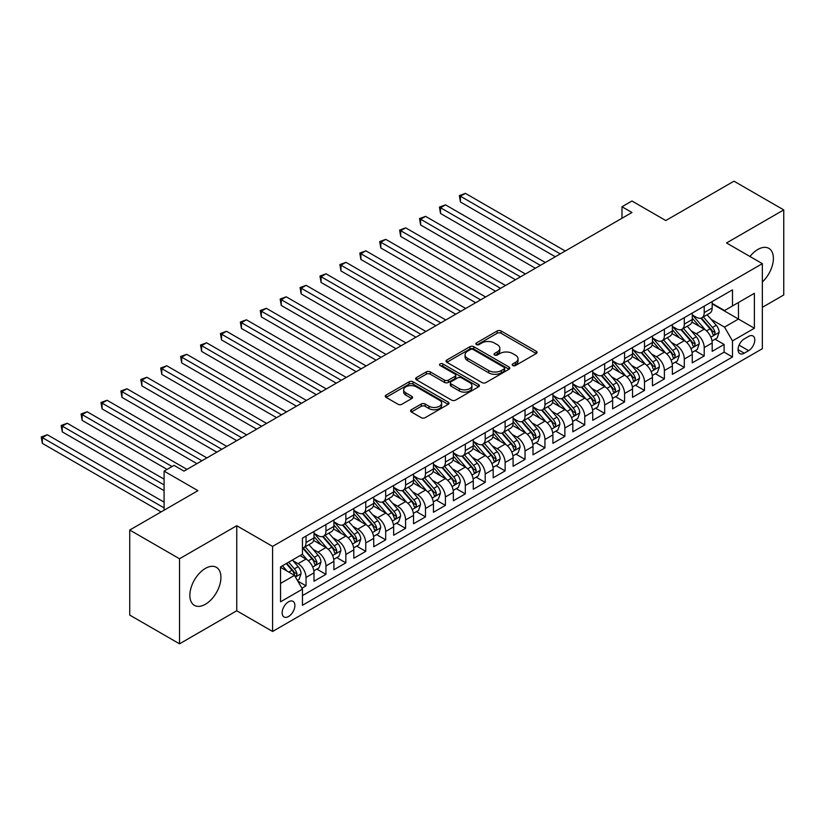<?xml version="1.0" encoding="UTF-8"?>
<svg xmlns="http://www.w3.org/2000/svg" width="825" height="825" viewBox="0 0 825 825"><rect width="100%" height="100%" fill="white"/><g stroke="black" fill="none" stroke-linecap="round" stroke-linejoin="round"><path stroke-width="1.24" d="M512.748 365.516A1.939 1.114 0 0 0 515.481 365.516L536.25 353.533A2.764 1.598 0 0 0 537.054 352.409A2.764 1.598 0 0 0 536.25 351.275L501.074 330.969A2.764 1.598 0 0 0 497.166 330.969L476.396 342.952A1.939 1.114 0 0 0 475.829 343.747A1.939 1.114 0 0 0 476.396 344.541A1.939 1.114 0 0 0 479.139 344.541L481.821 342.983A8.848 5.105 0 0 1 494.33 342.983L497.258 344.675A8.848 5.105 0 0 1 499.847 348.284A8.848 5.105 0 0 1 497.258 351.893L494.577 353.451A1.939 1.114 0 0 0 494.01 354.234A1.939 1.114 0 0 0 494.577 355.028A1.939 1.114 0 0 0 497.31 355.028L499.991 353.482A8.848 5.105 0 0 1 512.5 353.482L515.429 355.173A8.848 5.105 0 0 1 518.028 358.782A8.848 5.105 0 0 1 515.429 362.392L512.748 363.938A1.939 1.114 0 0 0 512.181 364.733A1.939 1.114 0 0 0 512.748 365.516L512.748 363.938M205.394 604.282A21.966 12.684 120 0 0 219.749 584.925A21.966 12.684 120 0 0 216.377 567.332A21.966 12.684 120 0 0 205.394 568.415A21.966 12.684 120 0 0 191.049 587.771A21.966 12.684 120 0 0 194.422 605.375A21.966 12.684 120 0 0 205.394 604.282M762.352 281.964A21.966 12.684 120 0 0 768.848 248.366A21.966 12.684 120 0 0 757.866 249.449A21.966 12.684 120 0 0 749.977 256.503M288.513 616.523A9.013 5.197 120 0 0 294.401 608.582A9.013 5.197 120 0 0 293.019 601.363A9.013 5.197 120 0 0 288.513 601.807A9.013 5.197 120 0 0 282.635 609.747A9.013 5.197 120 0 0 284.017 616.966A9.013 5.197 120 0 0 288.513 616.523M411.376 409.716A2.764 1.598 0 0 0 410.561 410.85A2.764 1.598 0 0 0 411.376 411.974L421.245 417.677A2.764 1.598 0 0 0 425.153 417.677L448.212 404.363A2.764 1.598 0 0 0 449.017 403.229A2.764 1.598 0 0 0 448.212 402.105L413.036 381.8A2.764 1.598 0 0 0 409.128 381.8L386.069 395.113A2.764 1.598 0 0 0 385.254 396.237A2.764 1.598 0 0 0 386.069 397.361L397.99 404.25A2.764 1.598 0 0 0 401.899 404.25L411.768 398.547A2.764 1.598 0 0 0 412.572 397.423A2.764 1.598 0 0 0 411.768 396.299L405.848 392.886A7.394 4.269 0 0 1 403.683 389.864A7.394 4.269 0 0 1 408.251 385.925A7.394 4.269 0 0 1 416.305 386.843L439.467 400.218A7.394 4.269 0 0 1 441.633 403.229A7.394 4.269 0 0 1 437.064 407.179A7.394 4.269 0 0 1 429.01 406.251L425.153 404.023A2.764 1.598 0 0 0 421.245 404.023L411.376 409.716L411.376 411.974M762.352 307.333L783.75 294.968L783.75 209.911L733.982 181.18L665.785 220.543L631.95 201.001L621.988 206.755L631.95 212.499L183.996 471.116L174.044 465.372L164.093 471.116L164.093 510.201M179.52 558.762L179.52 643.82L236.754 610.778L236.754 525.721L179.52 558.762L129.742 530.032L197.928 490.658L164.093 471.116M236.754 525.721L272.59 546.408L762.352 263.649L762.352 348.707L272.59 631.465L272.59 546.408M783.75 209.911L726.516 242.963L762.352 263.649M482.017 382.583A2.764 1.598 0 0 0 485.925 382.583L508.984 369.27A2.764 1.598 0 0 0 509.798 368.146A2.764 1.598 0 0 0 508.984 367.012L473.808 346.706A2.764 1.598 0 0 0 469.899 346.706L446.841 360.02A2.764 1.598 0 0 0 446.036 361.154A2.764 1.598 0 0 0 446.841 362.278L482.017 382.583M440.87 365.939A1.939 1.114 0 0 1 442.839 366.218L442.839 363.918L478.593 384.563A2.764 1.598 0 0 1 479.407 385.688A2.764 1.598 0 0 1 478.593 386.822L455.534 400.125A2.764 1.598 0 0 1 451.626 400.125L416.45 379.82L416.45 377.561A2.764 1.598 0 0 0 415.645 378.696A2.764 1.598 0 0 0 416.45 379.82M416.45 377.561L426.319 371.869A2.764 1.598 0 0 1 430.227 371.869L444.5 380.108A2.764 1.598 0 0 0 448.408 380.108L454.957 376.324A2.764 1.598 0 0 0 455.761 375.2A2.764 1.598 0 0 0 454.957 374.065L440.096 365.496A1.939 1.114 0 0 1 439.529 364.702A1.939 1.114 0 0 1 440.725 363.67A1.939 1.114 0 0 1 442.839 363.918M179.52 643.82L129.742 615.089L129.742 530.032M301.909 588.215L306.034 585.833L297.773 581.068M293.071 560.763L298.073 563.65A11.261 6.507 60 0 1 306.034 577.438L314.005 572.849L314.005 581.233L325.947 574.344L316.893 569.106M312.984 549.264L317.986 552.152A11.261 6.507 60 0 1 325.947 565.95L333.908 561.351L333.908 569.745L345.85 562.846L336.796 557.618M332.898 537.776L337.889 540.664A11.261 6.507 60 0 1 345.85 554.452L353.822 549.852L353.822 558.247L365.764 551.347L356.709 546.119M352.801 526.278L357.802 529.165A11.261 6.507 60 0 1 365.764 542.963L373.725 538.364L373.725 546.758L385.677 539.859L376.613 534.631M372.714 514.79L377.706 517.677A11.261 6.507 60 0 1 385.677 531.465L393.638 526.866L393.638 535.26L405.58 528.361L396.526 523.132M392.618 503.291L397.619 506.179A11.261 6.507 60 0 1 405.58 519.967L413.542 515.377L413.542 523.762L425.494 516.873L416.429 511.634M412.531 491.803L417.522 494.68A11.261 6.507 60 0 1 425.494 508.478L433.455 503.879L433.455 512.273L445.397 505.374L436.343 500.146M432.434 480.305L437.436 483.192A11.261 6.507 60 0 1 445.397 496.98L453.358 492.381L453.358 500.775L465.31 493.876L456.246 488.647M452.347 468.806L457.349 471.694A11.261 6.507 60 0 1 465.31 485.492L473.272 480.892L473.272 489.287L485.213 482.388L476.159 477.159M472.251 457.318L477.252 460.206A11.261 6.507 60 0 1 485.213 473.993L493.185 469.394L493.185 477.788L505.127 470.889L496.062 465.661M492.164 445.82L497.166 448.707A11.261 6.507 60 0 1 505.127 462.505L513.088 457.906L513.088 466.29L525.03 459.401L515.976 454.162M512.077 434.332L517.069 437.209A11.261 6.507 60 0 1 525.03 451.007L533.002 446.407L533.002 454.802L544.943 447.903L535.889 442.674M531.981 422.833L536.982 425.721A11.261 6.507 60 0 1 544.943 439.508L552.905 434.909L552.905 443.303L564.857 436.404L555.792 431.176M551.894 411.335L556.885 414.222A11.261 6.507 60 0 1 564.857 428.02L572.818 423.421L572.818 431.815L584.76 424.916L575.706 419.688M571.797 399.847L576.799 402.734A11.261 6.507 60 0 1 584.76 416.522L592.721 411.923L592.721 420.317L604.673 413.418L595.609 408.189M591.711 388.348L596.702 391.236A11.261 6.507 60 0 1 604.673 405.034L612.635 400.434L612.635 408.818L624.577 401.93L615.522 396.691M611.614 376.86L616.615 379.737A11.261 6.507 60 0 1 624.577 393.535L632.538 388.936L632.538 397.33L644.49 390.431L635.425 385.203M631.527 365.362L636.529 368.249A11.261 6.507 60 0 1 644.49 382.037L652.451 377.448L652.451 385.832L664.393 378.933L655.339 373.704M651.43 353.863L656.432 356.751A11.261 6.507 60 0 1 664.393 370.549L672.365 365.949L672.365 374.344L684.307 367.445L675.242 362.216M671.344 342.375L676.345 345.262A11.261 6.507 60 0 1 684.307 359.05L692.268 354.451L692.268 362.845L704.21 355.946L704.21 347.562A11.261 6.507 -120 0 0 696.248 333.764L691.257 330.877M695.155 350.718L704.21 355.946M314.005 572.849A11.261 6.507 -120 0 0 306.034 559.051L300.063 555.607M333.908 561.351A11.261 6.507 -120 0 0 325.947 547.563L313.634 540.447M353.822 549.852A11.261 6.507 -120 0 0 345.85 536.064L333.548 528.959M373.725 538.364A11.261 6.507 -120 0 0 365.764 524.566L353.451 517.461M393.638 526.866A11.261 6.507 -120 0 0 385.677 513.078L373.364 505.962M413.542 515.377A11.261 6.507 -120 0 0 405.58 501.579L393.267 494.474M433.455 503.879A11.261 6.507 -120 0 0 425.494 490.091L413.181 482.976M453.358 492.381A11.261 6.507 -120 0 0 445.397 478.593L433.084 471.488M473.272 480.892A11.261 6.507 -120 0 0 465.31 467.094L452.997 459.989M493.185 469.394A11.261 6.507 -120 0 0 485.213 455.606L472.9 448.491M513.088 457.906A11.261 6.507 -120 0 0 505.127 444.108L492.814 437.002M533.002 446.407A11.261 6.507 -120 0 0 525.03 432.62L512.727 425.504M552.905 434.909A11.261 6.507 -120 0 0 544.943 421.121L532.63 414.016M572.818 423.421A11.261 6.507 -120 0 0 564.857 409.623L552.544 402.517M592.721 411.923A11.261 6.507 -120 0 0 584.76 398.135L572.447 391.019M612.635 400.434A11.261 6.507 -120 0 0 604.673 386.636L592.36 379.531M632.538 388.936A11.261 6.507 -120 0 0 624.577 375.148L612.263 368.032M652.451 377.448A11.261 6.507 -120 0 0 644.49 363.65L632.177 356.544M672.365 365.949A11.261 6.507 -120 0 0 664.393 352.151L652.08 345.046M692.268 354.451A11.261 6.507 -120 0 0 684.307 340.663L671.993 333.548M748.615 336.404L744.232 338.941A8.724 5.043 120 0 0 738.53 346.624A8.724 5.043 120 0 0 739.87 353.626A8.724 5.043 120 0 0 744.232 353.193L748.615 350.666A8.724 5.043 120 0 0 754.308 342.973A8.724 5.043 120 0 0 752.977 335.971A8.724 5.043 120 0 0 748.615 336.404M280.552 583.419L294.494 575.376L302.455 589.163L302.455 605.261L732.487 356.988L732.487 340.89L724.525 327.102L711.16 319.388M302.455 589.163L280.552 601.807L280.552 566.868L302.455 554.225L302.455 538.127L732.487 289.853L732.487 305.951L754.38 293.308L754.38 328.247L732.487 340.89M314.005 533.301L317.986 535.6A11.261 6.507 60 0 0 323.617 536.157L331.578 531.568A11.261 6.507 -120 0 0 333.908 526.412L333.908 519.967M333.908 521.812L337.889 524.112A11.261 6.507 60 0 0 343.52 524.669L351.491 520.07A11.261 6.507 -120 0 0 353.822 514.913L353.822 508.478M353.822 510.314L357.802 512.614A11.261 6.507 60 0 0 363.433 513.171L371.394 508.571A11.261 6.507 -120 0 0 373.725 503.415L373.725 496.98M373.725 498.826L377.706 501.126A11.261 6.507 60 0 0 383.336 501.683L391.308 497.083A11.261 6.507 -120 0 0 393.638 491.927L393.638 485.492M393.638 487.327L397.619 489.627A11.261 6.507 60 0 0 403.25 490.184L411.211 485.585A11.261 6.507 -120 0 0 413.542 480.428L413.542 473.993M413.542 475.829L417.522 478.129A11.261 6.507 60 0 0 423.163 478.686L431.124 474.097A11.261 6.507 -120 0 0 433.455 468.94L433.455 462.495M433.455 464.341L437.436 466.641A11.261 6.507 60 0 0 443.066 467.198L451.028 462.598A11.261 6.507 -120 0 0 453.358 457.442L453.358 451.007M453.358 452.843L457.349 455.142A11.261 6.507 60 0 0 462.98 455.699L470.941 451.1A11.261 6.507 -120 0 0 473.272 445.943L473.272 439.508M473.272 441.354L477.252 443.654A11.261 6.507 60 0 0 482.883 444.211L490.844 439.612A11.261 6.507 -120 0 0 493.185 434.455L493.185 428.02M493.185 429.856L497.166 432.156A11.261 6.507 60 0 0 502.796 432.713L510.757 428.113A11.261 6.507 -120 0 0 513.088 422.957L513.088 416.522M513.088 418.358L517.069 420.657A11.261 6.507 60 0 0 522.699 421.214L530.661 416.625A11.261 6.507 -120 0 0 533.002 411.469L533.002 405.023M533.002 406.869L536.982 409.169A11.261 6.507 60 0 0 542.613 409.726L550.574 405.127A11.261 6.507 -120 0 0 552.905 399.97L552.905 393.535M552.905 395.371L556.885 397.671A11.261 6.507 60 0 0 562.516 398.228L570.488 393.628A11.261 6.507 -120 0 0 572.818 388.472L572.818 382.037M572.818 383.883L576.799 386.183A11.261 6.507 60 0 0 582.429 386.739L590.391 382.14A11.261 6.507 -120 0 0 592.721 376.984L592.721 370.549M592.721 372.384L596.702 374.684A11.261 6.507 60 0 0 602.333 375.241L610.304 370.642A11.261 6.507 -120 0 0 612.635 365.485L612.635 359.05M612.635 360.886L616.615 363.186A11.261 6.507 60 0 0 622.246 363.743L630.207 359.153A11.261 6.507 -120 0 0 632.538 353.997L632.538 347.552M632.538 349.398L636.529 351.698A11.261 6.507 60 0 0 642.159 352.254L650.121 347.655A11.261 6.507 -120 0 0 652.451 342.499L652.451 336.064M652.451 337.899L656.432 340.199A11.261 6.507 60 0 0 662.062 340.756L670.024 336.157A11.261 6.507 -120 0 0 672.365 331L672.365 324.565M672.365 326.411L676.345 328.711A11.261 6.507 60 0 0 681.976 329.268L689.937 324.668A11.261 6.507 -120 0 0 692.268 319.512L692.268 313.077M302.455 595.609L724.123 352.151L724.123 344.458L712.181 351.347L712.181 342.963A11.261 6.507 -120 0 0 704.21 329.165L691.907 322.059M692.268 314.913L696.248 317.213A11.261 6.507 -120 0 0 701.879 317.769A11.261 6.507 -120 0 0 704.21 312.613L704.21 306.178M701.879 317.769L709.84 313.17A11.261 6.507 -120 0 0 712.181 308.014L712.181 301.579M306.034 536.064L306.034 542.499A11.261 6.507 60 0 1 303.703 547.656A11.261 6.507 60 0 1 302.455 548.109M303.703 547.656L311.664 543.056A11.261 6.507 -120 0 0 314.005 537.9L314.005 531.465M325.947 524.566L325.947 531.001A11.261 6.507 60 0 1 323.617 536.157M345.85 513.078L345.85 519.513A11.261 6.507 60 0 1 343.52 524.669M365.764 501.579L365.764 508.014A11.261 6.507 60 0 1 363.433 513.171M385.677 490.081L385.677 496.526A11.261 6.507 60 0 1 383.336 501.683M405.58 478.593L405.58 485.028A11.261 6.507 60 0 1 403.25 490.184M425.494 467.094L425.494 473.529A11.261 6.507 60 0 1 423.163 478.686M445.397 455.606L445.397 462.041A11.261 6.507 60 0 1 443.066 467.198M465.31 444.108L465.31 450.543A11.261 6.507 60 0 1 462.98 455.699M485.213 432.609L485.213 439.055A11.261 6.507 60 0 1 482.883 444.211M505.127 421.121L505.127 427.556A11.261 6.507 60 0 1 502.796 432.713M525.03 409.623L525.03 416.058A11.261 6.507 60 0 1 522.699 421.214M544.943 398.135L544.943 404.57A11.261 6.507 60 0 1 542.613 409.726M564.857 386.636L564.857 393.071A11.261 6.507 60 0 1 562.516 398.228M584.76 375.148L584.76 381.583A11.261 6.507 60 0 1 582.429 386.739M604.673 363.65L604.673 370.085A11.261 6.507 60 0 1 602.333 375.241M624.577 352.151L624.577 358.597A11.261 6.507 60 0 1 622.246 363.743M644.49 340.663L644.49 347.098A11.261 6.507 60 0 1 642.159 352.254M664.393 329.165L664.393 335.6A11.261 6.507 60 0 1 662.062 340.756M684.307 317.677L684.307 324.112A11.261 6.507 60 0 1 681.976 329.268M684.307 359.05L684.307 367.445M664.393 370.549L664.393 378.933M644.49 382.037L644.49 390.431M624.577 393.535L624.577 401.93M604.673 405.034L604.673 413.418M584.76 416.522L584.76 424.916M564.857 428.02L564.857 436.404M544.943 439.508L544.943 447.903M525.03 451.007L525.03 459.401M505.127 462.505L505.127 470.889M485.213 473.993L485.213 482.388M465.31 485.492L465.31 493.876M445.397 496.98L445.397 505.374M425.494 508.478L425.494 516.873M405.58 519.967L405.58 528.361M385.677 531.465L385.677 539.859M365.764 542.963L365.764 551.347M345.85 554.452L345.85 562.846M325.947 565.95L325.947 574.344M306.034 577.438L306.034 585.833M294.494 575.376L280.552 567.332M724.525 327.102L738.458 319.048L738.458 302.497L754.38 293.308M712.181 303.878L754.38 328.247M712.181 303.414L724.525 310.551L732.487 305.951M236.754 610.778L272.59 631.465M621.988 206.755L621.988 218.243M715.069 339.219L724.123 344.458M724.123 352.151L732.487 356.988M513.521 365.795L515.429 364.691A8.848 5.105 0 0 0 518.028 361.082L518.028 358.782M499.847 348.284L499.847 350.584A8.848 5.105 0 0 1 497.258 354.193L495.351 355.297M536.209 353.554L501.074 333.269A2.764 1.598 0 0 0 497.166 333.269L477.17 344.809M508.984 367.012L508.984 369.27L473.808 349.006A2.764 1.598 0 0 0 469.899 349.006L446.882 362.299M504.096 368.93A1.939 1.114 0 0 0 504.663 368.146A1.939 1.114 0 0 0 504.096 367.352L473.22 349.532A1.939 1.114 0 0 0 470.487 349.532L467.651 351.161A8.848 5.105 0 0 0 465.063 354.771A8.848 5.105 0 0 0 467.651 358.38L488.761 370.569A8.848 5.105 0 0 0 501.27 370.569L504.096 368.93L504.096 371.229A1.939 1.114 0 0 0 504.663 370.446L504.663 368.146M465.063 354.771L465.063 357.07A8.848 5.105 0 0 0 467.651 360.68L467.651 358.38M504.096 371.229L501.27 372.869A8.848 5.105 0 0 1 488.761 372.869L467.651 360.68M416.491 379.84L426.319 374.168L426.319 371.869M455.761 375.2L455.761 377.499A2.764 1.598 0 0 1 454.957 378.623L448.408 382.398A2.764 1.598 0 0 1 444.5 382.398L430.227 374.168A2.764 1.598 0 0 0 426.319 374.168M442.839 366.218L478.562 386.843M459.298 388.647A7.394 4.269 0 0 0 467.352 389.575A7.394 4.269 0 0 0 471.921 385.636A7.394 4.269 0 0 0 469.755 382.614L461.598 377.902A2.764 1.598 0 0 0 457.689 377.902L451.141 381.686A2.764 1.598 0 0 0 450.337 382.81A2.764 1.598 0 0 0 451.141 383.945L459.298 388.647L459.298 390.947A7.394 4.269 0 0 0 467.352 391.875A7.394 4.269 0 0 0 471.921 387.936L471.921 385.636M450.337 382.81L450.337 385.11A2.764 1.598 0 0 0 451.141 386.234L451.141 383.945M459.298 390.947L451.141 386.234M441.633 403.229L441.633 405.529A7.394 4.269 0 0 1 437.064 409.478A7.394 4.269 0 0 1 429.01 408.55L425.153 406.323A2.764 1.598 0 0 0 421.245 406.323L411.407 411.995M403.683 389.864L403.683 392.164A7.394 4.269 0 0 0 405.848 395.175L405.848 392.886M411.727 398.568L405.848 395.175M448.171 404.384L413.036 384.099A2.764 1.598 0 0 0 409.128 384.099L386.1 397.382M712.006 340.983L717.152 338.013L719.142 332.269A7.466 4.311 -120 0 0 716.244 325.267L707.138 314.738M705.323 329.897L694.537 317.408A21.543 12.437 -120 0 0 692.268 315.037M699.404 326.391L693.371 319.399A17.882 10.323 -120 0 0 692.268 318.202M565.249 251.006L465.403 193.359L460.433 196.237L460.433 201.981L555.297 256.75M700.868 318.172L710.067 328.824A7.466 4.311 60 0 1 712.728 333.97L713.274 334.847L714.275 334.713L715.12 332.588A7.466 4.311 -120 0 0 712.46 327.453L703.364 316.913M701.405 317.996L711.294 329.443A3.805 2.197 60 0 1 712.253 330.938L715.12 332.588M460.433 201.981L459.339 195.608L560.268 253.883M459.339 195.608L465.403 193.359M692.103 352.481L697.249 349.511L699.239 343.767A7.466 4.311 -120 0 0 696.331 336.755L687.235 326.226M685.41 341.385L674.623 328.897A21.543 12.437 -120 0 0 672.365 326.535M679.491 337.889L673.458 330.897A17.882 10.323 -120 0 0 672.365 329.701M545.346 262.505L445.5 204.858L440.519 207.735L440.519 213.479L535.384 268.249M680.955 329.67L690.164 340.323A7.466 4.311 60 0 1 692.814 345.458L693.361 346.345L694.372 346.201L695.207 344.087A7.466 4.311 -120 0 0 692.546 338.941L683.451 328.412M681.502 329.495L691.381 340.942A3.805 2.197 60 0 1 692.34 342.427L695.207 344.087M440.519 213.479L439.426 207.096L540.365 265.372M439.426 207.096L445.5 204.858M672.189 363.98L677.335 361.01L679.326 355.255A7.466 4.311 -120 0 0 676.417 348.253L667.322 337.724M665.507 352.883L654.72 340.395A21.543 12.437 -120 0 0 652.451 338.023M659.587 349.377L653.555 342.396A17.882 10.323 -120 0 0 652.451 341.189M525.432 273.993L425.587 216.346L420.616 219.223L420.616 224.967L515.481 279.737M661.052 341.168L670.251 351.811A7.466 4.311 60 0 1 672.911 356.957L673.458 357.844L674.458 357.699L675.304 355.575A7.466 4.311 -120 0 0 672.643 350.439L663.548 339.9M661.588 340.993L671.478 352.44A3.805 2.197 60 0 1 672.437 353.925L675.304 355.575M420.616 224.967L419.523 218.594L520.451 276.87M419.523 218.594L425.587 216.346M652.286 375.468L657.432 372.498L659.423 366.754A7.466 4.311 -120 0 0 656.514 359.752L647.419 349.212M645.593 364.382L634.807 351.883A21.543 12.437 -120 0 0 632.538 349.522M639.674 360.876L633.641 353.884A17.882 10.323 -120 0 0 632.538 352.688M505.519 285.491L405.683 227.844L400.702 230.722L400.702 236.466L495.567 291.235M641.138 352.657L650.337 363.309A7.466 4.311 60 0 1 652.998 368.445L653.544 369.332L654.555 369.188L655.39 367.073A7.466 4.311 -120 0 0 652.73 361.927L643.634 351.398M641.685 352.481L651.564 363.928A3.805 2.197 60 0 1 652.523 365.413L655.39 367.073M400.702 236.466L399.609 230.082L500.548 288.358M399.609 230.082L405.683 227.844M632.373 386.966L637.519 383.996L639.509 378.242A7.466 4.311 -120 0 0 636.601 371.24L627.505 360.711M625.69 375.87L614.893 363.382A21.543 12.437 -120 0 0 612.635 361.01M619.771 372.364L613.738 365.382A17.882 10.323 -120 0 0 612.635 364.176M485.616 296.979L385.77 239.343L380.799 242.21L380.799 247.964L475.664 302.734M621.235 364.155L630.434 374.808A7.466 4.311 60 0 1 633.095 379.943L633.631 380.83L634.642 380.686L635.477 378.562A7.466 4.311 -120 0 0 632.827 373.426L623.721 362.897M621.772 363.98L631.661 375.427A3.805 2.197 60 0 1 632.62 376.912L635.477 378.562M380.799 247.964L379.696 241.581L480.635 299.857M379.696 241.581L385.77 239.343M612.47 398.454L617.616 395.484L619.596 389.74A7.466 4.311 -120 0 0 616.698 382.738L607.602 372.199M605.777 387.368L594.99 374.88A21.543 12.437 -120 0 0 592.721 372.508M599.857 383.862L593.825 376.87A17.882 10.323 -120 0 0 592.721 375.674M465.702 308.478L365.867 250.831L360.886 253.708L360.886 259.452L455.751 314.222M601.322 375.643L610.521 386.296A7.466 4.311 60 0 1 613.181 391.442L613.728 392.318L614.738 392.184L615.574 390.06A7.466 4.311 -120 0 0 612.913 384.924L603.817 374.385M601.868 375.468L611.748 386.915A3.805 2.197 60 0 1 612.707 388.41L615.574 390.06M360.886 259.452L359.793 253.079L460.732 311.355M359.793 253.079L365.867 250.831M592.556 409.953L597.702 406.983L599.692 401.239A7.466 4.311 -120 0 0 596.784 394.226L587.689 383.697M585.863 398.857L575.077 386.368A21.543 12.437 -120 0 0 572.818 384.007M579.954 395.35L573.922 388.369A17.882 10.323 -120 0 0 572.818 387.173M445.799 319.966L345.953 262.329L340.972 265.196L340.972 270.951L435.837 325.72M581.419 387.142L590.618 397.794A7.466 4.311 60 0 1 593.278 402.93L593.814 403.817L594.825 403.673L595.66 401.558A7.466 4.311 -120 0 0 593 396.412L583.904 385.883M581.955 386.966L591.845 398.413A3.805 2.197 60 0 1 592.804 399.898L595.66 401.558M340.972 270.951L339.879 264.567L440.818 322.843M339.879 264.567L345.953 262.329M572.653 421.451L577.789 418.481L579.779 412.727A7.466 4.311 -120 0 0 576.881 405.725L567.786 395.196M565.96 410.355L555.173 397.867A21.543 12.437 -120 0 0 552.905 395.495M560.041 406.849L554.008 399.867A17.882 10.323 -120 0 0 552.905 398.661M425.886 331.464L326.05 273.817L321.069 276.695L321.069 282.439L415.934 337.208M561.505 398.63L570.704 409.282A7.466 4.311 60 0 1 573.365 414.428L573.911 415.315L574.922 415.171L575.757 413.047A7.466 4.311 -120 0 0 573.097 407.911L564.001 397.372M562.042 398.465L571.931 409.912A3.805 2.197 60 0 1 572.89 411.397L575.757 413.047M321.069 282.439L319.976 276.066L420.915 334.342M319.976 276.066L326.05 273.817M552.74 432.939L557.886 429.969L559.876 424.225A7.466 4.311 -120 0 0 556.968 417.223L547.872 406.684M546.047 421.853L535.26 409.355A21.543 12.437 -120 0 0 533.002 406.993M540.138 418.347L534.095 411.355A17.882 10.323 -120 0 0 533.002 410.159M405.983 342.963L306.137 285.316L301.156 288.193L301.156 293.937L396.021 348.707M541.592 410.128L550.801 420.781A7.466 4.311 60 0 1 553.462 425.917L553.998 426.803L555.008 426.659L555.844 424.545A7.466 4.311 -120 0 0 553.183 419.399L544.087 408.87M542.138 409.953L552.028 421.4A3.805 2.197 60 0 1 552.977 422.885L555.844 424.545M301.156 293.937L300.063 287.554L401.002 345.83M300.063 287.554L306.137 285.316M532.826 444.438L537.972 441.468L539.962 435.713A7.466 4.311 -120 0 0 537.065 428.711L527.959 418.182M526.144 433.342L515.357 420.853A21.543 12.437 -120 0 0 513.088 418.481M520.224 429.835L514.192 422.854A17.882 10.323 -120 0 0 513.088 421.647M386.069 354.451L286.223 296.814L281.253 299.681L281.253 305.436L376.118 360.205M521.689 421.627L530.887 432.279A7.466 4.311 60 0 1 533.548 437.415L534.095 438.302L535.095 438.157L535.941 436.033A7.466 4.311 -120 0 0 533.28 430.897L524.184 420.368M522.225 421.451L532.115 432.898A3.805 2.197 60 0 1 533.074 434.383L535.941 436.033M281.253 305.436L280.16 299.052L381.088 357.328M280.16 299.052L286.223 296.814M512.923 455.926L518.069 452.956L520.059 447.212A7.466 4.311 -120 0 0 517.151 440.21L508.056 429.67M506.23 444.84L495.443 432.352A21.543 12.437 -120 0 0 493.185 429.98M500.311 441.334L494.278 434.342A17.882 10.323 -120 0 0 493.185 433.146M366.166 365.949L266.32 308.302L261.339 311.18L261.339 316.924L356.204 371.693M501.775 433.115L510.984 443.767A7.466 4.311 60 0 1 513.635 448.913L514.181 449.79L515.192 449.656L516.027 447.532A7.466 4.311 -120 0 0 513.367 442.386L504.271 431.857M502.322 432.939L512.201 444.386A3.805 2.197 60 0 1 513.16 445.882L516.027 447.532M261.339 316.924L260.246 310.551L361.185 368.827M260.246 310.551L266.32 308.302M493.01 467.424L498.156 464.454L500.146 458.71A7.466 4.311 -120 0 0 497.238 451.698L488.142 441.169M486.327 456.328L475.54 443.84A21.543 12.437 -120 0 0 473.272 441.478M480.408 452.822L474.375 445.84A17.882 10.323 -120 0 0 473.272 444.644M346.252 377.438L246.407 319.801L241.436 322.668L241.436 328.422L336.301 383.192M481.872 444.613L491.071 455.266A7.466 4.311 60 0 1 493.732 460.402L494.278 461.288L495.278 461.144L496.124 459.02A7.466 4.311 -120 0 0 493.463 453.884L484.368 443.355M482.408 444.438L492.298 455.885A3.805 2.197 60 0 1 493.257 457.37L496.124 459.02M241.436 328.422L240.343 322.039L341.272 380.315M240.343 322.039L246.407 319.801M473.107 478.923L478.252 475.953L480.243 470.198A7.466 4.311 -120 0 0 477.335 463.196L468.239 452.667M466.414 467.827L455.627 455.338A21.543 12.437 -120 0 0 453.358 452.966M460.494 464.32L454.462 457.339A17.882 10.323 -120 0 0 453.358 456.132M326.339 388.936L226.504 331.289L221.523 334.166L221.523 339.91L316.387 394.68M461.959 456.101L471.157 466.754A7.466 4.311 60 0 1 473.818 471.9L474.365 472.787L475.375 472.642L476.211 470.518A7.466 4.311 -120 0 0 473.55 465.382L464.454 454.843M462.505 455.936L472.385 467.383A3.805 2.197 60 0 1 473.344 468.868L476.211 470.518M221.523 339.91L220.43 333.537L321.368 391.813M220.43 333.537L226.504 331.289M453.193 490.411L458.339 487.441L460.329 481.697A7.466 4.311 -120 0 0 457.421 474.695L448.326 464.155M446.511 479.325L435.713 466.826A21.543 12.437 -120 0 0 433.455 464.465M440.591 475.819L434.558 468.827A17.882 10.323 -120 0 0 433.455 467.631M306.436 400.434L206.59 342.787L201.62 345.665L201.62 351.409L296.484 406.178M442.056 467.6L451.254 478.252A7.466 4.311 60 0 1 453.915 483.388L454.451 484.275L455.462 484.131L456.297 482.017A7.466 4.311 -120 0 0 453.647 476.871L444.541 466.342M442.592 467.424L452.482 478.871A3.805 2.197 60 0 1 453.441 480.356L456.297 482.017M201.62 351.409L200.516 345.025L301.455 403.301M200.516 345.025L206.59 342.787M433.29 501.909L438.436 498.939L440.426 493.185A7.466 4.311 -120 0 0 437.518 486.183L428.423 475.654M426.597 490.813L415.81 478.325A21.543 12.437 -120 0 0 413.542 475.953M420.678 487.307L414.645 480.325A17.882 10.323 -120 0 0 413.542 479.119M286.522 411.923L186.687 354.286L181.706 357.153L181.706 362.907L276.571 417.677M422.142 479.098L431.341 489.751A7.466 4.311 60 0 1 434.002 494.887L434.548 495.773L435.559 495.629L436.394 493.505A7.466 4.311 -120 0 0 433.733 488.369L424.638 477.84M422.689 478.923L432.568 490.37A3.805 2.197 60 0 1 433.527 491.855L436.394 493.505M181.706 362.907L180.613 356.524L281.552 414.8M180.613 356.524L186.687 354.286M413.377 513.397L418.522 510.427L420.513 504.683A7.466 4.311 -120 0 0 417.605 497.681L408.509 487.142M406.684 502.312L395.897 489.823A21.543 12.437 -120 0 0 393.638 487.451M400.775 498.805L394.742 491.813A17.882 10.323 -120 0 0 393.638 490.617M266.619 423.421L166.774 365.774L161.803 368.651L161.803 374.395L256.668 429.165M402.239 490.586L411.438 501.239A7.466 4.311 60 0 1 414.098 506.385L414.635 507.262L415.645 507.127L416.481 505.003A7.466 4.311 -120 0 0 413.82 499.857L404.724 489.328M402.775 490.411L412.665 501.858A3.805 2.197 60 0 1 413.624 503.343L416.481 505.003M161.803 374.395L160.7 368.022L261.638 426.288M160.7 368.022L166.774 365.774M393.473 524.896L398.609 521.926L400.599 516.182A7.466 4.311 -120 0 0 397.702 509.169L388.606 498.64M386.781 513.8L375.994 501.311A21.543 12.437 -120 0 0 373.725 498.95M380.861 510.293L374.828 503.312A17.882 10.323 -120 0 0 373.725 502.116M246.706 434.909L146.871 377.272L141.89 380.139L141.89 385.894L236.754 440.663M382.326 502.085L391.524 512.737A7.466 4.311 60 0 1 394.185 517.873L394.732 518.76L395.742 518.616L396.577 516.491A7.466 4.311 -120 0 0 393.917 511.356L384.821 500.827M382.862 501.909L392.752 513.356A3.805 2.197 60 0 1 393.711 514.841L396.577 516.491M141.89 385.894L140.797 379.51L241.735 437.786M140.797 379.51L146.871 377.272M373.56 536.394L378.706 533.424L380.696 527.67A7.466 4.311 -120 0 0 377.788 520.668L368.692 510.139M366.867 525.298L356.08 512.81A21.543 12.437 -120 0 0 353.822 510.438M360.958 521.792L354.925 514.81A17.882 10.323 -120 0 0 353.822 513.604M226.803 446.407L126.957 388.761L121.976 391.638L121.976 397.382L216.841 452.152M362.412 513.573L371.621 524.226A7.466 4.311 60 0 1 374.282 529.372L374.818 530.258L375.829 530.114L376.664 527.99A7.466 4.311 -120 0 0 374.003 522.854L364.908 512.315M362.959 513.408L372.848 524.855A3.805 2.197 60 0 1 373.797 526.34L376.664 527.99M121.976 397.382L120.883 391.009L221.822 449.285M120.883 391.009L126.957 388.761M353.647 547.882L358.793 544.913L360.783 539.168A7.466 4.311 -120 0 0 357.885 532.156L348.779 521.627M346.964 536.786L336.177 524.298A21.543 12.437 -120 0 0 333.908 521.936M341.045 533.29L335.012 526.298A17.882 10.323 -120 0 0 333.908 525.102M206.889 457.906L107.044 400.259L102.073 403.136L102.073 408.88L196.938 463.65M342.509 525.071L351.708 535.724A7.466 4.311 60 0 1 354.368 540.86L354.915 541.747L355.915 541.602L356.761 539.488A7.466 4.311 -120 0 0 354.1 534.342L345.005 523.813M343.045 524.896L352.935 536.343A3.805 2.197 60 0 1 353.894 537.828L356.761 539.488M102.073 408.88L100.98 402.497L201.908 460.773M100.98 402.497L107.044 400.259M333.743 559.381L338.889 556.411L340.88 550.657A7.466 4.311 -120 0 0 337.972 543.654L328.876 533.125M327.051 548.285L316.264 535.796A21.543 12.437 -120 0 0 314.005 533.424M321.142 544.778L315.098 537.797A17.882 10.323 -120 0 0 314.005 536.59M186.986 469.394L87.141 411.757L82.16 414.624L82.16 420.379L167.073 469.394M322.596 536.57L331.805 547.222A7.466 4.311 60 0 1 334.455 552.358L335.002 553.245L336.012 553.101L336.847 550.976A7.466 4.311 -120 0 0 334.187 545.841L325.091 535.312M323.142 536.394L333.022 547.841A3.805 2.197 60 0 1 333.981 549.326L336.847 550.976M82.16 420.379L81.067 413.995L172.054 466.527M81.067 413.995L87.141 411.757M313.83 570.869L318.976 567.899L320.966 562.155A7.466 4.311 -120 0 0 318.058 555.153L308.963 544.613M307.147 559.783L302.383 554.266M301.228 556.277L300.455 555.38M164.093 479.17L67.227 423.246L62.257 426.123L62.257 431.867L164.093 490.658M302.692 548.058L311.891 558.711A7.466 4.311 60 0 1 314.552 563.857L315.098 564.733L316.099 564.599L316.944 562.475A7.466 4.311 -120 0 0 314.284 557.329L305.188 546.8M303.229 547.882L313.118 559.329A3.805 2.197 60 0 1 314.077 560.814L316.944 562.475M62.257 431.867L61.163 425.494L164.093 484.914M61.163 425.494L67.227 423.246M297.382 580.377L299.073 579.398L301.063 573.653A7.466 4.311 -120 0 0 298.155 566.641L292.432 560.01M287.079 571.096L282.47 565.764M281.315 567.765L280.552 566.888M164.093 502.157L47.324 434.744L42.343 437.611L42.343 443.365L161.102 511.923M286.254 563.578L291.978 570.209A7.466 4.311 60 0 1 294.638 575.345L295.185 576.232L296.196 576.087L297.031 573.963A7.466 4.311 -120 0 0 294.37 568.827L288.647 562.196M286.718 563.31L293.205 570.828A3.805 2.197 60 0 1 294.164 572.313L297.031 573.963M42.343 443.365L41.25 436.982L164.093 507.901M41.25 436.982L47.324 434.744M298.073 563.65L306.034 559.051M317.986 552.152L325.947 547.563M337.889 540.664L345.85 536.064M357.802 529.165L365.764 524.566M377.706 517.677L385.677 513.078M397.619 506.179L405.58 501.579M417.522 494.68L425.494 490.091M437.436 483.192L445.397 478.593M457.349 471.694L465.31 467.094M477.252 460.206L485.213 455.606M497.166 448.707L505.127 444.108M517.069 437.209L525.03 432.62M536.982 425.721L544.943 421.121M556.885 414.222L564.857 409.623M576.799 402.734L584.76 398.135M596.702 391.236L604.673 386.636M616.615 379.737L624.577 375.148M636.529 368.249L644.49 363.65M656.432 356.751L664.393 352.151M676.345 345.262L684.307 340.663M696.248 333.764L704.21 329.165M704.21 312.613L712.181 308.014M306.034 542.499L314.005 537.9M325.947 531.001L333.908 526.412M345.85 519.513L353.822 514.913M365.764 508.014L373.725 503.415M385.677 496.526L393.638 491.927M405.58 485.028L413.542 480.428M425.494 473.529L433.455 468.94M445.397 462.041L453.358 457.442M465.31 450.543L473.272 445.943M485.213 439.055L493.185 434.455M505.127 427.556L513.088 422.957M525.03 416.058L533.002 411.469M544.943 404.57L552.905 399.97M564.857 393.071L572.818 388.472M584.76 381.583L592.721 376.984M604.673 370.085L612.635 365.485M624.577 358.597L632.538 353.997M644.49 347.098L652.451 342.499M664.393 335.6L672.365 331M684.307 324.112L692.268 319.512M704.21 347.562L712.181 342.963M739.066 345.149L748.615 350.666M738.055 349.625L744.232 353.193M515.429 364.691L515.429 362.392M494.577 355.028L494.577 353.451M497.258 354.193L497.258 351.893M476.396 344.541L476.396 342.952M497.166 333.269L497.166 330.969M501.074 333.269L501.074 330.969M536.25 353.533L536.25 351.275M446.841 362.278L446.841 360.02M469.899 349.006L469.899 346.706M473.808 349.006L473.808 346.706M488.761 372.869L488.761 370.569M501.27 372.869L501.27 370.569M430.227 374.168L430.227 371.869M444.5 382.398L444.5 380.108M448.408 382.398L448.408 380.108M454.957 378.623L454.957 376.324M478.593 386.822L478.593 384.563M421.245 406.323L421.245 404.023M425.153 406.323L425.153 404.023M429.01 408.55L429.01 406.251M411.768 398.547L411.768 396.299M386.069 397.361L386.069 395.113M409.128 384.099L409.128 381.8M413.036 384.099L413.036 381.8M448.212 404.363L448.212 402.105M710.872 337.157L719.101 332.413M694.537 317.408L695.558 316.81M712.46 327.453L716.244 325.267M706.509 330.887L710.067 328.824M690.968 348.655L699.188 343.912M674.623 328.897L675.654 328.309M692.546 338.941L696.331 336.755M686.596 342.375L690.164 340.323M671.055 360.154L679.274 355.4M654.72 340.395L655.741 339.797M672.643 350.439L676.417 348.253M666.693 353.873L670.251 351.811M651.142 371.642L659.371 366.898M634.807 351.883L635.827 351.295M652.73 361.927L656.514 359.752M646.779 365.362L650.337 363.309M631.238 383.14L639.458 378.386M614.893 363.382L615.924 362.794M632.827 373.426L636.601 371.24M626.876 376.86L630.434 374.808M611.325 394.628L619.554 389.885M594.99 374.88L596.011 374.282M612.913 384.924L616.698 382.738M606.963 388.348L610.521 386.296M591.422 406.127L599.641 401.383M575.077 386.368L576.108 385.78M593 396.412L596.784 394.226M587.06 399.847L590.618 397.794M571.508 417.625L579.738 412.871M555.173 397.867L556.194 397.268M573.097 407.911L576.881 405.725M567.146 411.345L570.704 409.282M551.605 429.113L559.824 424.37M535.26 409.355L536.291 408.767M553.183 419.399L556.968 417.223M547.243 422.833L550.801 420.781M531.692 440.612L539.921 435.858M515.357 420.853L516.378 420.265M533.28 430.897L537.065 428.711M527.33 434.332L530.887 432.279M511.789 452.1L520.008 447.356M495.443 432.352L496.475 431.753M513.367 442.386L517.151 440.21M507.416 445.82L510.984 443.767M491.875 463.598L500.094 458.855M475.54 443.84L476.561 443.252M493.463 453.884L497.238 451.698M487.513 457.318L491.071 455.266M471.962 475.097L480.191 470.343M455.627 455.338L456.648 454.74M473.55 465.382L477.335 463.196M467.6 468.817L471.157 466.754M452.059 486.585L460.278 481.841M435.713 466.826L436.745 466.238M453.647 476.871L457.421 474.695M447.697 480.305L451.254 478.252M432.145 498.083L440.375 493.329M415.81 478.325L416.831 477.737M433.733 488.369L437.518 486.183M427.783 491.803L431.341 489.751M412.242 509.572L420.461 504.828M395.897 489.823L396.928 489.225M413.82 499.857L417.605 497.681M407.88 503.291L411.438 501.239M392.329 521.07L400.558 516.326M375.994 501.311L377.015 500.723M393.917 511.356L397.702 509.169M387.967 514.79L391.524 512.737M372.426 532.568L380.645 527.814M356.08 512.81L357.112 512.212M374.003 522.854L377.788 520.668M368.063 526.288L371.621 524.226M352.512 544.057L360.742 539.313M336.177 524.298L337.198 523.71M354.1 534.342L357.885 532.156M348.15 537.776L351.708 535.724M332.609 555.555L340.828 550.801M316.264 535.796L317.295 535.208M334.187 545.841L337.972 543.654M328.237 549.275L331.805 547.222M312.696 567.043L320.915 562.299M314.284 557.329L318.058 555.153M308.333 560.763L311.891 558.711M295.433 577.015L301.012 573.798M294.37 568.827L298.155 566.641M288.76 572.065L291.978 570.209"/></g></svg>
